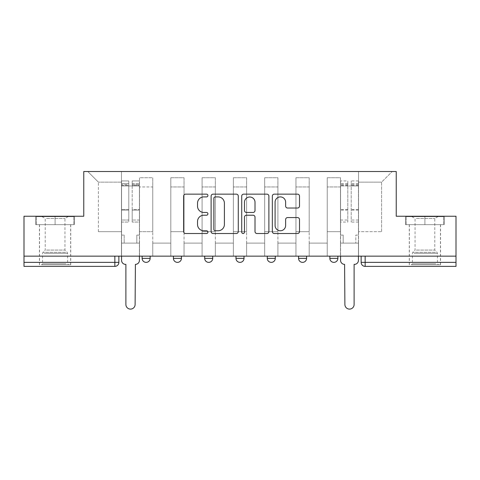 <?xml version="1.0" encoding="UTF-8"?>
<svg xmlns="http://www.w3.org/2000/svg" width="480" height="480" viewBox="0 0 480 480"><rect width="100%" height="100%" fill="white"/><g stroke="black" fill="none" stroke-linecap="round" stroke-linejoin="round"><path stroke-width="0.36" stroke-dasharray="2.4 1.8" d="M207.912 195.528A1.38 1.38 0 0 0 206.532 194.148L185.616 194.148A1.968 1.968 0 0 0 183.648 196.116L183.648 231.552A1.968 1.968 0 0 0 185.616 233.52L206.532 233.52A1.38 1.38 0 0 0 207.912 232.146A1.38 1.38 0 0 0 206.532 230.766L203.826 230.766A6.3 6.3 0 0 1 197.526 224.466L197.526 221.514A6.3 6.3 0 0 1 203.826 215.214L206.532 215.214A1.38 1.38 0 0 0 207.912 213.834A1.38 1.38 0 0 0 206.532 212.46L203.826 212.46A6.3 6.3 0 0 1 197.526 206.16L197.526 203.208A6.3 6.3 0 0 1 203.826 196.908L206.532 196.908A1.38 1.38 0 0 0 207.912 195.528M329.85 256.152L337.872 256.152L329.85 256.152M298.56 256.152L306.582 256.152L298.56 256.152M267.276 256.152L275.298 256.152L267.276 256.152L267.276 258.36L275.298 258.36M244.014 256.152L235.986 256.152L244.014 256.152L244.014 258.36A4.014 4.014 0 0 1 240 262.368M204.702 256.152L212.724 256.152L212.724 258.36A4.014 4.014 0 0 1 208.716 262.368A4.014 4.014 0 0 1 204.702 258.36L204.702 256.152L212.724 256.152M173.418 256.152L181.44 256.152L173.418 256.152M142.128 256.152L150.15 256.152L142.128 256.152L142.128 258.36L150.15 258.36M55.086 266.382L39.444 266.382L55.086 266.382M55.086 224.664L35.73 224.664L74.442 224.664L55.086 224.664L55.086 216.24L74.442 216.24L35.73 216.24L55.086 216.24L55.086 224.664L73.836 224.664L36.336 224.664L55.086 224.664L55.086 216.642L73.836 216.642L36.336 216.642L55.086 216.642L55.086 224.664M424.914 266.382L409.272 266.382L424.914 266.382M424.914 224.664L405.558 224.664L444.27 224.664L424.914 224.664L424.914 216.24L444.27 216.24L405.558 216.24L424.914 216.24L424.914 224.664L443.664 224.664L406.164 224.664L424.914 224.664L424.914 216.642L443.664 216.642L406.164 216.642L424.914 216.642L424.914 224.664M456 256.152L24 256.152L24 216.24L83.766 216.24L83.766 171.516L396.234 171.516L396.234 216.24L456 216.24L456 262.368L361.134 262.368A4.014 4.014 0 0 0 365.148 266.382L456 266.382L456 262.368M24 256.152L114.852 256.152L24 256.152L24 266.382L114.852 266.382A4.014 4.014 0 0 0 118.866 262.368L24 262.368M139.518 186.96L139.518 231.684L139.518 186.96L152.76 186.96L152.76 177.738L152.76 231.684L152.76 186.96L139.518 186.96M139.518 256.152L139.518 177.738L152.76 177.738L139.518 177.738L139.518 256.152L139.518 243.114L121.47 243.114L139.518 243.114L139.518 256.152L121.47 256.152L121.47 171.516L358.53 171.516L87.78 171.516L121.47 171.516L121.47 231.684L121.47 182.148L98.406 182.148L121.47 182.148L121.47 171.516L121.47 256.152L121.47 243.114L121.47 256.152L139.518 256.152M152.76 256.152L152.76 177.738L139.518 177.738L152.76 177.738L152.76 256.152L152.76 243.114L170.808 243.114L152.76 243.114L152.76 256.152L170.808 256.152L170.808 177.738L170.808 186.96L170.808 177.738L184.044 177.738L184.044 186.96L184.044 177.738L170.808 177.738L170.808 256.152L170.808 243.114L170.808 256.152L152.76 256.152M170.808 231.684L170.808 186.96L170.808 231.684L184.044 231.684L184.044 186.96L184.044 231.684L170.808 231.684M184.044 256.152L184.044 177.738L170.808 177.738L184.044 177.738L184.044 256.152L184.044 243.114L202.092 243.114L184.044 243.114L184.044 256.152L202.092 256.152L202.092 177.738L202.092 186.96L202.092 177.738L215.334 177.738L215.334 186.96L215.334 177.738L202.092 177.738L202.092 256.152L202.092 243.114L202.092 256.152L184.044 256.152M202.092 231.684L202.092 186.96L202.092 231.684L215.334 231.684L215.334 186.96L215.334 231.684L202.092 231.684M215.334 256.152L215.334 177.738L202.092 177.738L215.334 177.738L215.334 256.152L215.334 243.114L233.382 243.114L215.334 243.114L215.334 256.152L233.382 256.152L233.382 177.738L233.382 186.96L233.382 177.738L246.618 177.738L246.618 186.96L246.618 177.738L233.382 177.738L233.382 256.152L233.382 243.114L233.382 256.152L215.334 256.152M233.382 231.684L233.382 186.96L233.382 231.684L246.618 231.684L246.618 186.96L246.618 231.684L233.382 231.684M246.618 256.152L246.618 177.738L233.382 177.738L246.618 177.738L246.618 256.152L246.618 243.114L264.666 243.114L246.618 243.114L246.618 256.152L264.666 256.152L264.666 177.738L264.666 186.96L264.666 177.738L277.908 177.738L277.908 186.96L277.908 177.738L264.666 177.738L264.666 256.152L264.666 243.114L264.666 256.152L246.618 256.152M264.666 231.684L264.666 186.96L264.666 231.684L277.908 231.684L277.908 186.96L277.908 231.684L264.666 231.684M277.908 256.152L277.908 177.738L264.666 177.738L277.908 177.738L277.908 256.152L277.908 243.114L295.956 243.114L277.908 243.114L277.908 256.152L295.956 256.152L295.956 177.738L295.956 186.96L295.956 177.738L309.192 177.738L309.192 186.96L309.192 177.738L295.956 177.738L295.956 256.152L295.956 243.114L295.956 256.152L277.908 256.152M295.956 231.684L295.956 186.96L295.956 231.684L309.192 231.684L309.192 186.96L309.192 231.684L295.956 231.684M309.192 256.152L309.192 177.738L295.956 177.738L309.192 177.738L309.192 256.152L309.192 243.114L327.24 243.114L309.192 243.114L309.192 256.152L327.24 256.152L327.24 177.738L327.24 186.96L327.24 177.738L340.482 177.738L340.482 186.96L340.482 177.738L327.24 177.738L327.24 256.152L327.24 243.114L327.24 256.152L309.192 256.152M327.24 231.684L327.24 186.96L327.24 231.684L340.482 231.684L340.482 186.96L340.482 231.684L327.24 231.684M340.482 256.152L340.482 177.738L327.24 177.738L340.482 177.738L340.482 256.152L340.482 243.114L358.53 243.114L340.482 243.114L340.482 256.152L358.53 256.152L358.53 171.516L392.22 171.516L358.53 171.516L358.53 182.148L381.594 182.148L358.53 182.148L358.53 231.684L358.53 171.516L358.53 256.152L340.482 256.152L358.53 256.152L358.53 243.114L358.53 256.152L340.482 256.152M139.518 231.684L152.76 231.684L139.518 231.684M98.406 231.684L98.406 182.148L98.406 231.684L121.47 231.684L98.406 231.684M381.594 231.684L381.594 182.148L392.22 171.516L381.594 182.148L381.594 231.684L358.53 231.684L381.594 231.684M365.148 256.152L361.134 256.152L365.148 256.152L365.148 266.382M114.852 256.152L118.866 256.152L114.852 256.152L114.852 266.382M306.582 258.36L298.56 258.36A4.014 4.014 0 0 0 302.574 262.368M337.872 258.36L329.85 258.36A4.014 4.014 0 0 0 333.858 262.368M87.78 171.516L98.406 182.148L87.78 171.516M74.442 224.664L74.442 216.24L74.442 224.664M35.73 224.664L35.73 216.24L35.73 224.664M444.27 224.664L444.27 216.24L444.27 224.664M405.558 224.664L405.558 216.24L405.558 224.664M238.278 231.552L238.278 196.116A1.968 1.968 0 0 0 236.31 194.148L213.078 194.148A1.968 1.968 0 0 0 211.11 196.116L211.11 231.552A1.968 1.968 0 0 0 213.078 233.52L236.31 233.52A1.968 1.968 0 0 0 238.278 231.552M215.244 196.908A1.38 1.38 0 0 0 213.864 198.282L213.864 229.386A1.38 1.38 0 0 0 215.244 230.766L218.1 230.766A6.3 6.3 0 0 0 224.4 224.466L224.4 203.208A6.3 6.3 0 0 0 218.1 196.908L215.244 196.908M243.69 194.148L266.922 194.148A1.968 1.968 0 0 1 268.89 196.116L268.89 231.552A1.968 1.968 0 0 1 266.922 233.52L256.98 233.52A1.968 1.968 0 0 1 255.012 231.552L255.012 217.182A1.968 1.968 0 0 0 253.044 215.214L246.45 215.214A1.968 1.968 0 0 0 244.476 217.182L244.476 232.146A1.38 1.38 0 0 1 243.102 233.52A1.38 1.38 0 0 1 241.722 232.146L241.722 196.116A1.968 1.968 0 0 1 243.69 194.148M255.012 202.272A5.268 5.268 0 0 0 249.744 197.004A5.268 5.268 0 0 0 244.476 202.272L244.476 210.486A1.968 1.968 0 0 0 246.45 212.46L253.044 212.46A1.968 1.968 0 0 0 255.012 210.486L255.012 202.272M287.592 208.026L297.534 208.026A1.968 1.968 0 0 0 299.502 206.058L299.502 196.116A1.968 1.968 0 0 0 297.534 194.148L274.302 194.148A1.968 1.968 0 0 0 272.334 196.116L272.334 231.552A1.968 1.968 0 0 0 274.302 233.52L297.534 233.52A1.968 1.968 0 0 0 299.502 231.552L299.502 219.546A1.968 1.968 0 0 0 297.534 217.578L287.592 217.578A1.968 1.968 0 0 0 285.624 219.546L285.624 225.498A5.268 5.268 0 0 1 280.356 230.766A5.268 5.268 0 0 1 275.088 225.498L275.088 202.17A5.268 5.268 0 0 1 280.356 196.908A5.268 5.268 0 0 1 285.624 202.17L285.624 206.058A1.968 1.968 0 0 0 287.592 208.026M139.422 260.364L139.422 243.114L136.812 243.114L136.812 235.092L136.812 243.114L136.812 235.092L136.812 243.114L139.422 243.114L139.422 235.092L136.812 235.092L139.422 235.092L136.812 235.092L139.422 235.092L139.422 185.958L139.422 256.152L139.422 243.114L136.812 243.114L139.422 243.114L139.422 183.552L139.422 220.014L132.198 220.014L139.422 220.014L139.422 222.06L139.422 180.942L139.422 260.364A4.014 4.014 0 0 1 135.408 264.378A4.014 4.014 0 0 0 139.422 260.364A4.014 4.014 0 0 1 135.408 264.378L135.108 304.488A4.614 4.614 0 0 1 130.494 309.102A4.614 4.614 0 0 1 125.886 304.488A4.614 4.614 0 0 0 130.494 309.102A4.614 4.614 0 0 0 135.108 304.488A4.614 4.614 0 0 1 130.494 309.102A4.614 4.614 0 0 1 125.886 304.488L125.886 264.378L125.58 264.378A4.014 4.014 0 0 1 121.572 260.364A4.014 4.014 0 0 0 125.58 264.378A4.014 4.014 0 0 1 121.572 260.364L121.572 243.114L124.176 243.114L121.572 243.114L121.572 256.152L121.572 183.552L121.572 220.014L128.79 220.014L128.79 210.15L121.572 210.15L121.572 222.06L128.79 222.06L128.79 180.942L128.79 185.958L132.198 185.958L121.572 185.958L121.572 260.364M132.198 185.322L132.198 183.552L132.198 185.958L139.422 185.958L139.422 183.552L139.422 222.06L132.198 222.06L139.422 222.06L139.422 180.942L139.422 185.958L132.198 185.958L139.422 185.958L132.198 185.958L132.198 180.942L132.198 185.958L132.198 183.552L139.422 183.552L132.198 183.552L132.198 210.15L139.422 210.15L132.198 210.15L132.198 222.06L132.198 180.942L139.422 180.942L132.198 180.942L132.198 184.638L139.422 184.638L132.198 184.638L132.198 209.466L139.422 209.466L132.198 209.466L132.198 222.06L132.198 185.322L139.422 185.322L132.198 185.322M121.572 235.092L121.572 183.552L121.572 210.15L128.79 210.15L128.79 183.552L128.79 185.958L121.572 185.958L128.79 185.958L128.79 183.552L121.572 183.552L128.79 183.552L128.79 222.06L121.572 222.06L121.572 180.942L121.572 185.958L128.79 185.958L128.79 180.942L121.572 180.942L121.572 243.114L124.176 243.114L124.176 235.092L121.572 235.092L124.176 235.092L121.572 235.092L124.176 235.092L124.176 243.114L124.176 235.092L124.176 243.114L121.572 243.114L121.572 235.092M125.886 304.488L125.886 264.378L125.58 264.378M128.79 220.014L121.572 220.014L121.572 222.06L121.572 180.942L128.79 180.942L128.79 184.638L121.572 184.638L128.79 184.638L128.79 209.466L121.572 209.466L128.79 209.466L128.79 220.014M135.408 264.378L135.108 304.488M43.362 264.774L68.622 264.774L43.362 264.774M65.94 263.772L42.552 263.772L65.94 263.772M43.794 216.642L68.124 216.642L43.794 216.642M46.536 218.472L64.956 218.472L46.536 218.472M46.536 250.08L64.956 250.08L46.536 250.08M41.628 264.774L70.632 264.774L41.628 264.774M41.628 224.664L70.632 224.664L41.628 224.664M73.836 224.664L73.836 216.642L73.836 224.664M36.336 224.664L36.336 216.642L36.336 224.664M413.19 264.774L438.45 264.774L413.19 264.774M435.768 263.772L412.38 263.772L435.768 263.772M413.622 216.642L437.952 216.642L413.622 216.642M416.364 218.472L434.784 218.472L416.364 218.472M416.364 250.08L434.784 250.08L416.364 250.08M411.45 264.774L440.454 264.774L411.45 264.774M411.45 224.664L440.454 224.664L411.45 224.664M443.664 224.664L443.664 216.642L443.664 224.664M406.164 224.664L406.164 216.642L406.164 224.664M358.428 256.152L358.428 180.942L358.428 235.092L355.824 235.092L355.824 243.114L355.824 235.092L358.428 235.092L358.428 243.114L355.824 243.114L358.428 243.114L358.428 260.364A4.014 4.014 0 0 1 354.42 264.378L354.114 264.378L354.114 304.488A4.614 4.614 0 0 1 349.506 309.102A4.614 4.614 0 0 1 344.892 304.488L344.592 264.378A4.014 4.014 0 0 1 340.578 260.364L340.578 243.114L343.188 243.114L340.578 243.114L340.578 235.092L343.188 235.092L343.188 243.114L343.188 235.092L340.578 235.092L340.578 180.942L340.578 256.152M340.578 220.014L347.802 220.014L347.802 183.552L347.802 185.958L340.578 185.958L347.802 185.958L347.802 180.942L340.578 180.942M347.802 220.014L347.802 222.06L340.578 222.06M347.802 222.06L347.802 180.942M351.21 185.958L347.802 185.958L351.21 185.958L351.21 183.552L351.21 222.06L351.21 180.942L351.21 185.958L358.428 185.958L351.21 185.958M358.428 220.014L351.21 220.014M358.428 222.06L351.21 222.06M244.014 258.36L235.986 258.36M212.724 258.36L204.702 258.36M181.44 258.36L173.418 258.36M340.482 186.96L327.24 186.96L340.482 186.96M309.192 186.96L295.956 186.96L309.192 186.96M277.908 186.96L264.666 186.96L277.908 186.96M246.618 186.96L233.382 186.96L246.618 186.96M215.334 186.96L202.092 186.96L215.334 186.96M184.044 186.96L170.808 186.96L184.044 186.96M121.572 185.322L128.79 185.322L121.572 185.322M44.232 253.326L67.62 253.326L44.232 253.326M65.586 252.33L42.96 252.33L65.586 252.33M414.06 253.326L437.448 253.326L414.06 253.326M435.414 252.33L412.788 252.33L435.414 252.33M347.802 185.322L340.578 185.322M347.802 210.15L340.578 210.15M347.802 209.466L340.578 209.466M347.802 184.638L340.578 184.638M358.428 185.322L351.21 185.322M358.428 210.15L351.21 210.15M358.428 209.466L351.21 209.466M358.428 184.638L351.21 184.638M39.444 224.664L39.444 266.382M409.272 224.664L409.272 266.382M440.556 224.664L440.556 266.382M70.728 224.664L70.728 266.382M68.124 216.642L64.956 218.472L64.956 250.08L67.212 252.33L67.62 253.326L67.62 263.772L68.622 264.774M39.546 264.774L39.546 224.664M70.632 264.774L70.632 224.664M42.048 216.642L45.216 218.472L45.216 250.08L42.96 252.33L42.552 253.326L42.552 263.772L41.55 264.774M437.952 216.642L434.784 218.472L434.784 250.08L437.04 252.33L437.448 253.326L437.448 263.772L438.45 264.774M409.368 264.774L409.368 224.664M440.454 264.774L440.454 224.664M411.876 216.642L415.044 218.472L415.044 250.08L412.788 252.33L412.38 253.326L412.38 263.772L411.378 264.774M347.802 183.552L340.578 183.552M358.428 183.552L351.21 183.552M358.428 180.942L351.21 180.942"/><path stroke-width="0.72" d="M207.912 195.528A1.38 1.38 0 0 0 206.532 194.148L185.616 194.148A1.968 1.968 0 0 0 183.648 196.116L183.648 231.552A1.968 1.968 0 0 0 185.616 233.52L206.532 233.52A1.38 1.38 0 0 0 207.912 232.146A1.38 1.38 0 0 0 206.532 230.766L203.826 230.766A6.3 6.3 0 0 1 197.526 224.466L197.526 221.514A6.3 6.3 0 0 1 203.826 215.214L206.532 215.214A1.38 1.38 0 0 0 207.912 213.834A1.38 1.38 0 0 0 206.532 212.46L203.826 212.46A6.3 6.3 0 0 1 197.526 206.16L197.526 203.208A6.3 6.3 0 0 1 203.826 196.908L206.532 196.908A1.38 1.38 0 0 0 207.912 195.528M329.85 256.152L329.85 258.36L337.872 258.36A4.014 4.014 0 0 1 333.858 262.368A4.014 4.014 0 0 1 329.85 258.36L329.85 256.152M298.56 256.152L298.56 258.36L306.582 258.36A4.014 4.014 0 0 1 302.574 262.368A4.014 4.014 0 0 1 298.56 258.36L298.56 256.152M235.986 258.36L235.986 256.152L235.986 258.36A4.014 4.014 0 0 0 240 262.368A4.014 4.014 0 0 1 235.986 258.36L244.014 258.36A4.014 4.014 0 0 1 240 262.368M173.418 258.36L173.418 256.152L173.418 258.36A4.014 4.014 0 0 0 177.426 262.368A4.014 4.014 0 0 1 173.418 258.36L181.44 258.36A4.014 4.014 0 0 1 177.426 262.368A4.014 4.014 0 0 0 181.44 258.36L181.44 256.152L181.44 258.36M297.534 208.026A1.968 1.968 0 0 0 299.502 206.058L299.502 196.116A1.968 1.968 0 0 0 297.534 194.148L274.302 194.148A1.968 1.968 0 0 0 272.334 196.116L272.334 231.552A1.968 1.968 0 0 0 274.302 233.52L297.534 233.52A1.968 1.968 0 0 0 299.502 231.552L299.502 219.546A1.968 1.968 0 0 0 297.534 217.578L287.592 217.578A1.968 1.968 0 0 0 285.624 219.546L285.624 225.498A5.268 5.268 0 0 1 280.356 230.766A5.268 5.268 0 0 1 275.088 225.498L275.088 202.17A5.268 5.268 0 0 1 280.356 196.908A5.268 5.268 0 0 1 285.624 202.17L285.624 206.058A1.968 1.968 0 0 0 287.592 208.026L297.534 208.026M24 256.152L24 216.24L83.766 216.24L83.766 171.516L396.234 171.516L396.234 216.24L456 216.24L456 256.152L24 256.152L24 262.368L118.866 262.368L118.866 256.152L118.866 262.368A4.014 4.014 0 0 1 114.852 266.382L24 266.382L24 262.368M238.278 196.116A1.968 1.968 0 0 0 236.31 194.148L213.078 194.148A1.968 1.968 0 0 0 211.11 196.116L211.11 231.552A1.968 1.968 0 0 0 213.078 233.52L236.31 233.52A1.968 1.968 0 0 0 238.278 231.552L238.278 196.116M243.69 194.148L266.922 194.148A1.968 1.968 0 0 1 268.89 196.116L268.89 231.552A1.968 1.968 0 0 1 266.922 233.52L256.98 233.52A1.968 1.968 0 0 1 255.012 231.552L255.012 217.182A1.968 1.968 0 0 0 253.044 215.214L246.45 215.214A1.968 1.968 0 0 0 244.476 217.182L244.476 232.146A1.38 1.38 0 0 1 243.102 233.52A1.38 1.38 0 0 1 241.722 232.146L241.722 196.116A1.968 1.968 0 0 1 243.69 194.148M361.134 256.152L361.134 262.368L456 262.368L456 266.382L365.148 266.382A4.014 4.014 0 0 1 361.134 262.368L361.134 256.152M456 256.152L456 262.368M337.872 258.36L337.872 256.152L337.872 258.36A4.014 4.014 0 0 1 333.858 262.368M306.582 258.36L306.582 256.152L306.582 258.36A4.014 4.014 0 0 1 302.574 262.368M275.298 256.152L275.298 258.36A4.014 4.014 0 0 1 271.284 262.368A4.014 4.014 0 0 1 267.276 258.36A4.014 4.014 0 0 0 271.284 262.368A4.014 4.014 0 0 0 275.298 258.36L275.298 256.152M267.276 256.152L267.276 258.36L275.298 258.36M244.014 256.152L244.014 258.36M212.724 256.152L212.724 258.36A4.014 4.014 0 0 1 208.716 262.368A4.014 4.014 0 0 1 204.702 258.36L212.724 258.36M204.702 256.152L204.702 258.36M150.15 256.152L150.15 258.36A4.014 4.014 0 0 1 146.142 262.368A4.014 4.014 0 0 1 142.128 258.36A4.014 4.014 0 0 0 146.142 262.368A4.014 4.014 0 0 0 150.15 258.36L150.15 256.152M142.128 256.152L142.128 258.36L150.15 258.36M215.244 196.908A1.38 1.38 0 0 0 213.864 198.282L213.864 229.386A1.38 1.38 0 0 0 215.244 230.766L218.1 230.766A6.3 6.3 0 0 0 224.4 224.466L224.4 203.208A6.3 6.3 0 0 0 218.1 196.908L215.244 196.908M255.012 202.272A5.268 5.268 0 0 0 249.744 197.004A5.268 5.268 0 0 0 244.476 202.272L244.476 210.486A1.968 1.968 0 0 0 246.45 212.46L253.044 212.46A1.968 1.968 0 0 0 255.012 210.486L255.012 202.272M121.572 260.364L121.572 256.152L121.572 260.364A4.014 4.014 0 0 0 125.58 264.378L125.886 264.378L125.886 304.488A4.614 4.614 0 0 0 130.494 309.102A4.614 4.614 0 0 0 135.108 304.488L135.408 264.378A4.014 4.014 0 0 0 139.422 260.364L139.422 256.152L139.422 260.364M125.58 264.378L125.886 264.378L125.886 304.488M135.108 304.488L135.408 264.378M340.578 256.152L340.578 260.364A4.014 4.014 0 0 0 344.592 264.378L344.892 304.488A4.614 4.614 0 0 0 349.506 309.102A4.614 4.614 0 0 0 354.114 304.488L354.114 264.378L354.42 264.378A4.014 4.014 0 0 0 358.428 260.364L358.428 256.152M114.852 256.152L114.852 266.382M365.148 256.152L365.148 266.382"/></g></svg>
